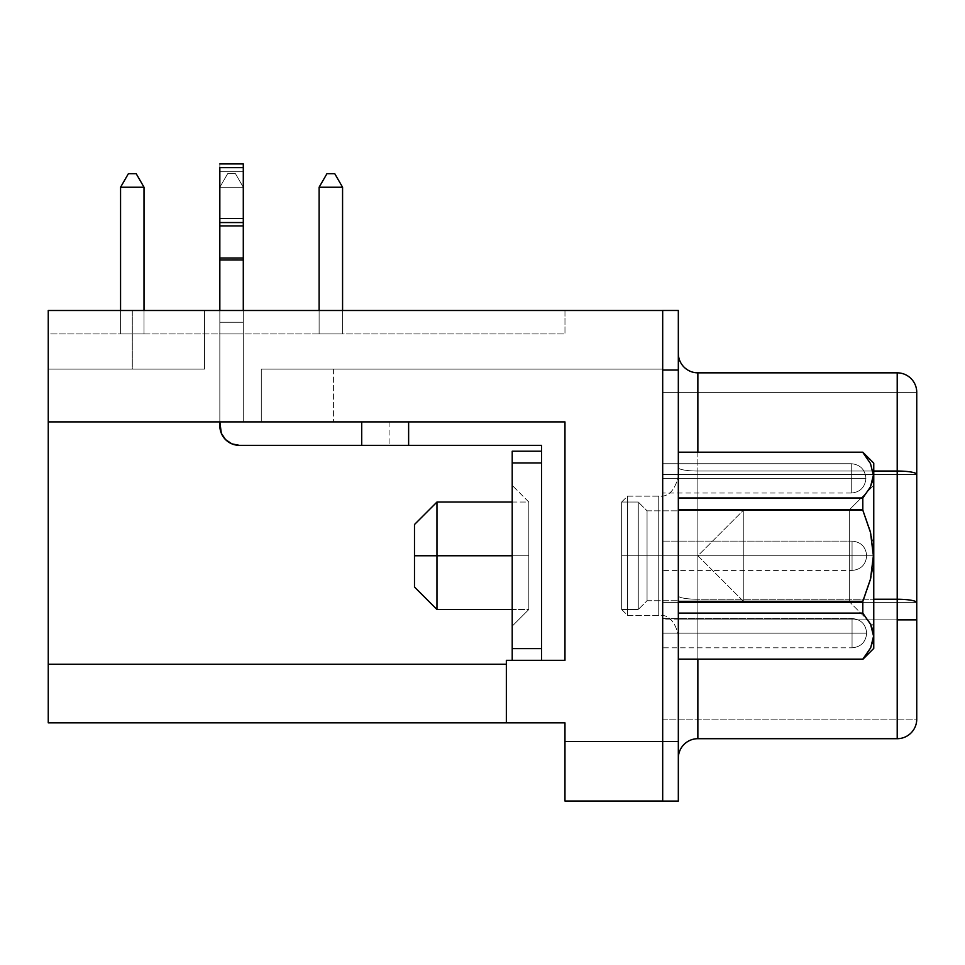 <?xml version="1.0" encoding="UTF-8"?>
<svg xmlns="http://www.w3.org/2000/svg" width="965" height="965" viewBox="0 0 965 965"><rect width="100%" height="100%" fill="white"/><g stroke="black" fill="none" stroke-linecap="round" stroke-linejoin="round"><path stroke-width="0.72" stroke-dasharray="4.83 3.62" d="M873.759 463.128L873.759 555.768L849.333 555.768L849.333 509.846L849.333 555.768L697.876 555.768L743.798 555.768L697.876 555.768L743.798 555.768L743.798 601.69L743.798 555.768L849.333 555.768L849.333 601.69L849.333 555.768L743.798 555.768L743.798 601.69L743.798 555.768L697.876 555.768L743.798 555.768L743.798 509.846L743.798 555.768L849.333 555.768L849.333 601.69L849.333 555.768L873.759 555.768L849.333 555.768L849.333 509.846L849.333 555.768L743.798 555.768L743.798 509.846L743.798 555.768L849.333 555.768L849.333 509.846L849.333 555.768L873.759 555.768L873.759 626.128L873.759 555.768L849.333 555.768L873.759 555.768L873.759 485.407L873.759 555.768L870.49 532.463L862.819 510.22L862.819 497.976L870.514 486.806L873.373 475.202L870.478 463.526L862.819 452.428L870.659 463.67L873.566 475.383L872.794 481.354L870.611 487.168L862.819 498.35L862.819 509.423L870.768 532.041L872.987 543.753L873.759 555.768L873.759 463.128L873.759 648.408L872.999 630.024L870.792 624.174L862.819 612.823L678.323 612.823L678.323 602.112L862.819 602.112L862.819 612.823L862.819 602.112L870.78 579.458L872.987 567.746L873.759 555.768L873.759 648.408L873.759 635.995L872.975 642.014L873.759 635.995L873.759 555.768L872.987 567.746L870.78 579.458L862.819 602.112L678.323 602.112L678.323 659.167L862.819 659.167L870.756 647.889L872.975 642.014L870.756 647.889L862.819 659.348L678.323 659.167L678.323 452.404L678.323 498.35L862.819 498.35L862.819 509.423L678.323 509.423L678.323 498.35L678.323 612.823L862.819 612.823L862.819 602.112L862.819 612.823L870.792 624.174L872.999 630.024L873.759 635.995L873.759 621.267L873.759 635.995L870.792 624.174L862.819 612.823L678.323 612.823L678.323 659.167L862.819 659.131L870.659 647.865L873.566 636.152L872.794 630.181L870.611 624.367L862.819 613.185L678.323 613.185L678.323 601.316L862.819 601.316L862.819 613.185L862.819 601.316L870.502 579.036L873.759 555.768L873.759 463.128L873.759 626.128L873.759 485.407L873.759 555.768L849.333 555.768L849.333 601.69L849.333 555.768L743.798 555.768L743.798 601.69L743.798 555.768L697.876 555.768L743.798 555.768L743.798 601.69L743.798 555.768L849.333 555.768L849.333 601.69L849.333 555.768L873.759 555.768L873.759 626.128L873.759 555.768L870.768 532.041L862.819 509.423L862.819 498.35L678.323 498.35L678.323 509.423L862.819 509.423L678.323 509.423L678.323 602.112L862.819 602.112L870.78 579.458L873.759 555.768L872.987 543.753L870.768 532.041L862.819 509.423L862.819 498.35L870.611 487.168L873.566 475.383L870.659 463.67L862.819 452.187L678.323 452.187L862.819 452.187L870.478 463.526L873.373 475.202L870.514 486.806L862.819 497.976L862.819 510.22L678.323 510.22L678.323 497.976L862.819 497.976L678.323 497.976L678.323 452.428L862.819 452.428L678.323 452.404L678.323 498.35L862.819 498.35L870.611 487.168L872.794 481.354L873.566 475.383L870.659 463.67L862.819 452.404L678.323 452.187L862.819 452.187L873.759 463.128L873.759 635.995L870.792 624.174L862.819 612.823L678.323 612.823L678.323 452.404L678.323 498.35L862.819 498.35L870.611 487.168L873.566 475.383L870.659 463.67L862.819 452.404L678.323 452.404M647.057 555.768L678.323 555.768L647.057 555.768L647.057 510.823L647.057 555.768L638.263 555.768L647.057 555.768L647.057 510.823L647.057 555.768L678.323 555.768L678.323 510.823L678.323 555.768L647.057 555.768L647.057 600.712L647.057 555.768L638.263 555.768L638.263 502.029L638.263 555.768L621.653 555.768L638.263 555.768L638.263 502.029L638.263 555.768L647.057 555.768L647.057 600.712L647.057 555.768L638.263 555.768L638.263 609.506L638.263 555.768L621.653 555.768L621.653 502.029L621.653 555.768L638.263 555.768L638.263 609.506L638.263 555.768L621.653 555.768L621.653 609.506L621.653 555.768L621.653 609.506L621.653 555.768L658.745 555.768L658.745 615.368L658.745 555.768L627.515 555.768L627.515 615.368L627.515 555.768L658.745 555.768L658.745 496.155L658.745 555.768L678.286 555.768L678.286 476.614L678.286 555.768L658.745 555.768L658.745 496.155L658.745 555.768L627.515 555.768L627.515 496.155L627.515 555.768L621.653 555.768L621.653 502.029L621.653 555.768L627.515 555.768L627.515 615.368L627.515 555.768L621.653 555.768L627.515 555.768L627.515 496.155L627.515 555.768L621.653 555.768L621.653 609.506L621.653 555.768L627.515 555.768L627.515 615.368L627.515 555.768L621.653 555.768L621.653 502.029L621.653 555.768L621.653 502.029L621.653 555.768L638.263 555.768L638.263 502.029L638.263 555.768L638.263 502.029L638.263 555.768L647.057 555.768L647.057 510.823L647.057 555.768L647.057 510.823L647.057 555.768L678.323 555.768L678.323 634.922L678.323 476.614L678.286 634.922L678.286 555.768L678.286 634.922L678.286 555.768L658.745 555.768L658.745 615.368L658.745 555.768L678.323 555.768L678.323 510.823L678.323 634.922L678.323 476.614L678.323 634.922L678.323 476.614L678.323 634.922L678.323 555.768L678.286 634.922L678.286 555.768L658.745 555.768L658.745 496.155L658.745 555.768L678.286 555.768L678.286 476.614L678.323 555.768L678.323 476.614L678.323 555.768L621.653 555.768L621.653 609.506L621.653 555.768L638.263 555.768L638.263 609.506L638.263 555.768L638.263 609.506L638.263 555.768L647.057 555.768L647.057 600.712L647.057 555.768L647.057 600.712L647.057 555.768L678.323 555.768L678.323 510.823L678.323 555.768L647.057 555.768M512.21 555.768L436.964 555.768L436.964 502.029L436.964 555.768L414.492 555.768L414.492 524.502L414.492 555.768L528.82 555.768L528.82 502.029L528.82 555.768L436.964 555.768L436.964 609.506L436.964 555.768L414.492 555.768L414.492 587.034L414.492 526.878L414.492 555.768L436.964 555.768L436.964 609.506L436.964 502.029L436.964 555.768L414.492 555.768L414.492 524.502L414.492 555.768L436.964 555.768L436.964 502.029L436.964 555.768L528.82 555.768L528.82 609.506L528.82 555.768L528.82 609.506L528.82 555.768L512.21 555.768L528.82 555.768L528.82 502.029L528.82 555.768L512.21 555.768L512.21 626.128L512.21 555.768L528.82 555.768L512.21 555.768L512.21 485.407L512.21 555.768L528.82 555.768L528.82 609.506L528.82 555.768L512.21 555.768L512.21 626.128L512.21 555.768L528.82 555.768L528.82 502.029L528.82 555.768L436.964 555.768L436.964 609.506L436.964 555.768L528.82 555.768L528.82 502.029L528.82 555.768L512.21 555.768L512.21 485.407L512.21 626.128L512.21 555.768M223.868 437.7L221.323 433.285L219.839 425.806L219.839 171.746L243.289 171.746L219.839 171.746L219.839 425.806L219.839 322.226L219.839 421.898L219.839 322.226L243.289 322.226L243.289 421.898L328.209 421.898L243.289 421.898L243.289 163.929L243.289 421.898L243.289 171.746L219.839 171.746L219.839 425.806L219.839 163.929L219.839 171.746L243.289 171.746L243.289 163.929L243.289 171.746L219.839 171.746L219.839 163.929L219.839 167.645L243.289 167.645L243.289 163.929L243.289 421.898L243.289 259.983L219.839 259.983L219.839 258.005L219.839 259.983L243.289 259.983L219.839 259.694L243.289 259.983L219.839 259.694L243.289 259.694L243.289 225.919L219.839 225.919L219.839 218.464L219.839 222.553L243.289 222.553L243.289 218.464L219.839 218.464L243.289 218.464L243.289 167.645L219.839 167.645L219.839 163.929L219.839 171.746L243.289 171.746L243.289 421.898L564.971 421.898L48.25 421.898L564.971 421.898L564.971 660.325L506.348 660.325L564.971 660.325L541.522 660.325L541.522 445.348L541.522 660.325L564.971 660.325L564.971 421.898L48.25 421.898L361.718 421.898L48.25 421.898L48.25 664.234L506.348 664.234L506.348 660.325L564.971 660.325L564.971 421.898L564.971 660.325L512.21 660.325L512.21 451.21L512.21 648.601L512.21 451.21L541.522 451.21L541.522 660.325L541.522 451.21L512.21 451.21L541.522 451.21L512.21 451.21L512.21 462.935L512.21 451.21L541.522 451.21L541.522 462.935L512.21 462.935L512.21 648.601L541.522 648.601L541.522 660.325L512.21 660.325L564.971 660.325L564.971 421.898L564.971 660.325L564.971 421.898L48.25 421.898L564.971 421.898L564.971 660.325L506.348 660.325L564.971 660.325L564.971 421.898L48.25 421.898L48.25 310.501L662.69 310.501L662.69 741.47L564.971 741.47L564.971 722.857L506.348 722.857L506.348 660.325L506.348 722.857L48.25 722.857L48.25 664.234L506.348 664.234L506.348 722.857L48.25 722.857L48.25 310.501L564.971 310.501L564.971 333.95L564.971 310.501L48.25 310.501L48.25 333.95L564.971 333.95L48.25 333.95L48.25 310.501L48.25 333.95L564.971 333.95L564.971 310.501L48.25 310.501L564.971 310.501L564.971 333.95L48.25 333.95L48.25 310.501L662.69 310.501L132.289 310.501L132.289 369.125L204.592 369.125L204.592 310.501L132.289 310.501L132.289 369.125L204.592 369.125L204.592 310.501L662.69 310.501L132.289 310.501L662.69 310.501L662.69 369.125L261.274 369.125L261.274 421.898L48.25 421.898L48.25 369.125L48.25 421.898L564.971 421.898L48.25 421.898L48.25 369.125L204.592 369.125L132.289 369.125L132.289 310.501L204.592 310.501L133.677 310.501L204.592 310.501L204.592 369.125L204.592 310.501L662.69 310.501L204.592 310.501L204.592 369.125L48.25 369.125L48.25 421.898L261.274 421.898L261.274 369.125L662.69 369.125L662.69 310.501L662.69 369.125L261.274 369.125L662.69 369.125L261.274 369.125L261.274 421.898L48.25 421.898L48.25 369.125L204.592 369.125L132.289 369.125L132.289 310.501L204.592 310.501L204.592 369.125L204.592 310.501L662.69 310.501L204.592 310.501L204.592 369.125L48.25 369.125L48.25 421.898L261.274 421.898L261.274 369.125L662.69 369.125L662.69 310.501L662.69 369.125L261.274 369.125L662.69 369.125L662.69 310.465L678.323 310.465L678.323 370.029L678.323 310.465L662.69 310.465L662.69 801.034L564.971 801.034L564.971 722.857L506.348 722.857L506.348 660.325L564.971 660.325L564.971 421.898L261.274 421.898L261.274 369.125L333.576 369.125L261.274 369.125L261.274 421.898L333.576 421.898L261.274 421.898L261.274 369.125L333.576 369.125L261.274 369.125L261.274 421.898L333.576 421.898L243.289 421.898L361.718 421.898L361.718 445.348L239.38 445.348L231.902 443.864L225.569 439.63L221.323 433.285L219.839 425.806L219.839 171.746L219.839 425.806L221.323 433.285L225.569 439.63L231.902 443.864L239.38 445.348L361.718 445.348L361.718 421.898L243.289 421.898L243.289 322.226L219.839 322.226L219.839 425.806L221.323 433.285L219.839 425.806L219.839 322.226L243.289 322.226L243.289 421.898L361.718 421.898L361.718 445.348L541.522 445.348L541.522 660.325L541.522 445.348L541.522 660.325L564.971 660.325L541.522 660.325L541.522 648.601L541.522 660.325L512.21 660.325L541.522 660.325L512.21 660.325L541.522 660.325L541.522 648.601L512.21 648.601L541.522 648.601L512.21 648.601L541.522 648.601L541.522 462.935L512.21 462.935L541.522 462.935L541.522 648.601L512.21 648.601L512.21 462.935L541.522 462.935L541.522 451.21L512.21 451.21L512.21 660.325L564.971 660.325L564.971 421.898L564.971 660.325L564.971 421.898L408.629 421.898L408.629 445.348L408.629 421.898L564.971 421.898L361.718 421.898L408.629 421.898L408.629 445.348L407.725 445.348L408.629 445.348L408.629 421.898L243.289 421.898L243.289 171.746L219.839 171.746L243.289 171.746L243.289 163.929L243.289 167.645L219.839 167.645L219.839 218.464L243.289 218.464L243.289 225.919L219.839 225.919L219.839 258.005L243.289 258.005L219.839 258.005L219.839 259.694L219.839 163.929L219.839 425.806A19.541 19.541 0 0 0 239.38 445.348L361.718 445.348L361.718 421.898L389.088 421.898L361.718 421.898L361.718 445.348L361.718 421.898L361.718 445.348L389.088 445.348L239.38 445.348A19.541 19.541 0 0 1 219.839 425.806A19.541 19.541 0 0 0 239.38 445.348L231.902 443.864L239.38 445.348L361.718 445.348L239.38 445.348L231.902 443.864L225.569 439.63L231.902 443.864L239.38 445.348L361.718 445.348L361.718 421.898L389.088 421.898L361.718 421.898L361.718 445.348L389.088 445.348L361.718 445.348L361.718 421.898L243.289 421.898L243.289 259.983L219.839 259.983L219.839 322.226L243.289 322.226L243.289 163.929L243.289 421.898L243.289 322.226L219.839 322.226L219.839 259.694L243.289 259.694L243.289 258.005L243.289 259.983L219.839 259.983L219.839 322.226L219.839 310.501L219.839 322.226L243.289 322.226L243.289 310.501L243.289 421.898L361.718 421.898L361.718 445.348L239.38 445.348L541.522 445.348L408.629 445.348L408.629 421.898L408.629 445.348L361.718 445.348L361.718 421.898L361.718 445.348L361.718 421.898L408.629 421.898M662.69 463.719L851.275 463.719L662.69 463.719L851.275 463.719L662.69 463.719L851.275 463.719L851.275 478.375L851.275 463.719C860.105 464.503 864.99 469.388 865.943 478.375L851.275 478.375C851.275 497.289 851.275 497.289 851.275 478.375C851.275 497.289 851.275 497.289 851.275 478.375L662.69 478.375L851.275 478.375L851.275 493.031L851.275 478.375L865.943 478.375L851.275 478.375C851.275 497.289 851.275 497.289 851.275 478.375C851.275 497.289 851.275 497.289 851.275 478.375L662.69 478.375L662.69 493.031L662.69 478.375L851.275 478.375L851.275 493.031L851.275 478.375L865.943 478.375L851.275 478.375C851.275 497.289 851.275 497.289 851.275 478.375C851.275 497.289 851.275 497.289 851.275 478.375L662.69 478.375L662.69 493.031L662.69 478.375L851.275 478.375L851.275 493.031L851.275 478.375L865.943 478.375L851.275 478.375C851.275 497.289 851.275 497.289 851.275 478.375C851.275 497.289 851.275 497.289 851.275 478.375L662.69 478.375L662.69 493.031L662.69 478.375L851.275 478.375L851.275 493.031L851.275 478.375L865.943 478.375L851.275 478.375C851.275 497.289 851.275 497.289 851.275 478.375C851.275 497.289 851.275 497.289 851.275 478.375L662.69 478.375L662.69 493.031L662.69 478.375L851.275 478.375L851.275 493.031L851.275 478.375L662.69 478.375L662.69 493.031L662.69 463.719L662.69 493.031L662.69 463.719L662.69 493.031L662.69 463.719L662.69 493.031L662.69 463.719L662.69 493.031L662.69 463.719L662.69 493.031L662.69 463.719L662.69 478.375L851.275 478.375L851.275 463.719L851.275 478.375L865.943 478.375L851.275 478.375L851.275 463.719L851.275 478.375L662.69 478.375L662.69 463.719L662.69 478.375L851.275 478.375L851.275 463.719L851.275 478.375L865.943 478.375L851.275 478.375L851.275 463.719L851.275 478.375L662.69 478.375L662.69 463.719L662.69 478.375L851.275 478.375L851.275 463.719L851.275 478.375L865.943 478.375L851.275 478.375L851.275 463.719L851.275 478.375L662.69 478.375L662.69 463.719L662.69 478.375L851.275 478.375L851.275 463.719L851.275 478.375L865.943 478.375L851.275 478.375L851.275 463.719L851.275 478.375L662.69 478.375L662.69 463.719L662.69 478.375L851.275 478.375L851.275 463.719L851.275 478.375L865.943 478.375C864.99 487.361 860.105 492.247 851.275 493.031C860.105 492.247 864.99 487.361 865.943 478.375C864.99 487.361 860.105 492.247 851.275 493.031C860.105 492.247 864.99 487.361 865.943 478.375C864.99 487.361 860.105 492.247 851.275 493.031L662.69 493.031M662.69 541.112L852.059 541.112L662.69 541.112L852.059 541.112L662.69 541.112L852.059 541.112L852.059 555.768L852.059 541.112C860.889 541.896 865.774 546.781 866.715 555.768L852.059 555.768C852.059 574.682 852.059 574.682 852.059 555.768C852.059 574.682 852.059 574.682 852.059 555.768L662.69 555.768L852.059 555.768L852.059 570.424L852.059 555.768L866.715 555.768L852.059 555.768C852.059 574.682 852.059 574.682 852.059 555.768C852.059 574.682 852.059 574.682 852.059 555.768L662.69 555.768L662.69 570.424L662.69 555.768L852.059 555.768L852.059 570.424L852.059 555.768L866.715 555.768L852.059 555.768C852.059 574.682 852.059 574.682 852.059 555.768C852.059 574.682 852.059 574.682 852.059 555.768L662.69 555.768L662.69 570.424L662.69 555.768L852.059 555.768L852.059 570.424L852.059 555.768L866.715 555.768L852.059 555.768C852.059 574.682 852.059 574.682 852.059 555.768C852.059 574.682 852.059 574.682 852.059 555.768L662.69 555.768L662.69 570.424L662.69 555.768L852.059 555.768L852.059 570.424L852.059 555.768L866.715 555.768L852.059 555.768C852.059 574.682 852.059 574.682 852.059 555.768C852.059 574.682 852.059 574.682 852.059 555.768L662.69 555.768L662.69 570.424L662.69 555.768L852.059 555.768L852.059 570.424L852.059 555.768L662.69 555.768L662.69 570.424L662.69 541.112L662.69 570.424L662.69 541.112L662.69 570.424L662.69 541.112L662.69 570.424L662.69 541.112L662.69 570.424L662.69 541.112L662.69 570.424L662.69 541.112L662.69 555.768L852.059 555.768L852.059 541.112L852.059 555.768L866.715 555.768L852.059 555.768L852.059 541.112L852.059 555.768L662.69 555.768L662.69 541.112L662.69 555.768L852.059 555.768L852.059 541.112L852.059 555.768L866.715 555.768L852.059 555.768L852.059 541.112L852.059 555.768L662.69 555.768L662.69 541.112L662.69 555.768L852.059 555.768L852.059 541.112L852.059 555.768L866.715 555.768L852.059 555.768L852.059 541.112L852.059 555.768L662.69 555.768L662.69 541.112L662.69 555.768L852.059 555.768L852.059 541.112L852.059 555.768L866.715 555.768L852.059 555.768L852.059 541.112L852.059 555.768L662.69 555.768L662.69 541.112L662.69 555.768L852.059 555.768L852.059 541.112L852.059 555.768L866.715 555.768C865.774 564.754 860.889 569.639 852.059 570.424C860.889 569.639 865.774 564.754 866.715 555.768C865.774 564.754 860.889 569.639 852.059 570.424C860.889 569.639 865.774 564.754 866.715 555.768C865.774 564.754 860.889 569.639 852.059 570.424L662.69 570.424M662.69 618.505L852.059 618.505L662.69 618.505L852.059 618.505L662.69 618.505L852.059 618.505L852.059 633.161L852.059 618.505C860.889 619.289 865.774 624.174 866.715 633.161L852.059 633.161C852.059 652.063 852.059 652.063 852.059 633.161C852.059 652.063 852.059 652.063 852.059 633.161L662.69 633.161L852.059 633.161L852.059 647.817L852.059 633.161L866.715 633.161L852.059 633.161C852.059 652.063 852.059 652.063 852.059 633.161C852.059 652.063 852.059 652.063 852.059 633.161L662.69 633.161L662.69 647.817L662.69 633.161L852.059 633.161L852.059 647.817L852.059 633.161L866.715 633.161L852.059 633.161C852.059 652.063 852.059 652.063 852.059 633.161C852.059 652.063 852.059 652.063 852.059 633.161L662.69 633.161L662.69 647.817L662.69 633.161L852.059 633.161L852.059 647.817L852.059 633.161L866.715 633.161L852.059 633.161C852.059 652.063 852.059 652.063 852.059 633.161C852.059 652.063 852.059 652.063 852.059 633.161L662.69 633.161L662.69 647.817L662.69 633.161L852.059 633.161L852.059 647.817L852.059 633.161L866.715 633.161L852.059 633.161C852.059 652.063 852.059 652.063 852.059 633.161C852.059 652.063 852.059 652.063 852.059 633.161L662.69 633.161L662.69 647.817L662.69 633.161L852.059 633.161L852.059 647.817L852.059 633.161L662.69 633.161L662.69 647.817L662.69 618.505L662.69 647.817L662.69 618.505L662.69 647.817L662.69 618.505L662.69 647.817L662.69 618.505L662.69 647.817L662.69 618.505L662.69 647.817L662.69 618.505L662.69 633.161L852.059 633.161L852.059 618.505L852.059 633.161L866.715 633.161L852.059 633.161L852.059 618.505L852.059 633.161L662.69 633.161L662.69 618.505L662.69 633.161L852.059 633.161L852.059 618.505L852.059 633.161L866.715 633.161L852.059 633.161L852.059 618.505L852.059 633.161L662.69 633.161L662.69 618.505L662.69 633.161L852.059 633.161L852.059 618.505L852.059 633.161L866.715 633.161L852.059 633.161L852.059 618.505L852.059 633.161L662.69 633.161L662.69 618.505L662.69 633.161L852.059 633.161L852.059 618.505L852.059 633.161L866.715 633.161L852.059 633.161L852.059 618.505L852.059 633.161L662.69 633.161L662.69 618.505L662.69 633.161L852.059 633.161L852.059 618.505L852.059 633.161L866.715 633.161C865.774 642.147 860.889 647.033 852.059 647.817C860.889 647.033 865.774 642.147 866.715 633.161C865.774 642.147 860.889 647.033 852.059 647.817C860.889 647.033 865.774 642.147 866.715 633.161C865.774 642.147 860.889 647.033 852.059 647.817L662.69 647.817M678.323 758.237L678.323 619.868L697.864 619.868L697.864 659.348L697.864 599.241L897.209 599.241L897.209 619.868L697.864 619.868L897.209 619.868L897.209 738.695L697.864 738.695L697.864 599.241L697.864 619.868L678.323 619.868L678.323 353.299L678.323 595.839A19.541 3.39 0 0 0 697.864 599.241L897.209 599.241L897.209 471.029L697.864 471.029L697.864 599.241L697.864 372.84L897.209 372.84L897.209 471.029L697.864 471.029L873.759 471.029L697.864 471.029L697.864 372.84L897.209 372.84A19.541 19.541 0 0 1 916.75 392.381L662.69 392.381L662.69 602.63L662.69 474.43L916.75 474.43L662.69 474.43L916.75 474.43L662.69 474.43L662.69 392.381L916.75 392.381L662.69 392.381L916.75 392.381L916.75 474.43A19.541 3.39 -0 0 0 897.209 471.029L897.209 372.84A19.541 19.541 0 0 1 916.75 392.381L916.75 602.63L662.69 602.63L662.69 719.154L662.69 619.868L916.75 619.868L916.75 719.154L662.69 719.154L662.69 602.63L662.69 719.154L916.75 719.154A19.541 19.541 0 0 1 897.209 738.695L697.864 738.695L697.864 471.029A19.541 3.39 180 0 1 678.323 467.639A19.541 3.39 0 0 0 697.864 471.029A19.541 3.39 0 0 1 678.323 467.639L678.323 758.237A19.541 19.541 0 0 1 697.864 738.695A19.541 19.541 0 0 0 678.323 758.237M678.323 659.348L678.323 613.185L862.819 613.185L870.611 624.367L873.566 636.152L870.659 647.865L862.819 659.348L678.323 659.348M627.515 555.768L627.515 496.155L627.515 555.768L658.745 555.768L627.515 555.768L627.515 615.368L627.515 555.768L658.745 555.768L658.745 615.368L658.745 555.768L658.745 615.368L658.745 555.768L678.286 555.768L678.286 476.614L678.286 555.768L627.515 555.768L627.515 496.155L627.515 555.768M678.323 801.071L678.323 370.029L662.69 370.029L662.69 313.299L662.69 764.268L662.69 370.029L678.323 370.029L678.323 801.071L662.69 801.071L662.69 741.506L662.69 801.034L662.69 783.604L662.69 801.034L564.971 801.034L564.971 741.47L662.69 741.47L678.323 741.506L662.69 741.506L662.69 801.071L678.323 801.071M120.565 333.95L144.014 333.95L120.565 333.95L144.014 333.95L120.565 333.95L144.014 333.95L120.565 333.95L144.014 333.95L120.565 333.95L144.014 333.95L120.565 333.95L144.014 333.95L144.014 187.234L144.014 333.95L144.014 187.234L120.565 187.234L120.565 333.95L120.565 187.234L120.565 333.95L144.014 333.95L144.014 187.234L120.565 187.234L120.565 333.95L144.014 333.95L144.014 187.234L120.565 187.234L128.381 173.7L136.198 173.7L128.381 173.7L136.198 173.7L144.014 187.234L136.198 173.7L144.014 187.234L120.565 187.234L128.381 173.7L120.565 187.234L128.381 173.7L136.198 173.7L144.014 187.234L144.014 333.95L144.014 187.234L120.565 187.234L120.565 333.95L120.565 187.234L120.565 333.95L144.014 333.95L144.014 187.234L120.565 187.234L120.565 333.95L144.014 333.95L144.014 187.234L136.198 173.7L128.381 173.7L136.198 173.7L144.014 187.234L120.565 187.234L128.381 173.7L136.198 173.7L144.014 187.234L120.565 187.234L128.381 173.7L120.565 187.234L128.381 173.7L136.198 173.7L144.014 187.234L120.565 187.234L120.565 333.95L120.565 187.234L128.381 173.7L136.198 173.7L128.381 173.7L120.565 187.234L120.565 333.95L144.014 333.95L144.014 187.234L120.565 187.234L120.565 333.95L144.014 333.95L144.014 187.234L144.014 333.95L144.014 187.234L120.565 187.234L120.565 333.95L120.565 187.234L128.381 173.7L136.198 173.7L144.014 187.234L120.565 187.234L128.381 173.7L136.198 173.7L144.014 187.234L136.198 173.7L128.381 173.7L120.565 187.234L128.381 173.7L136.198 173.7L144.014 187.234L120.565 187.234L120.565 333.95L144.014 333.95L144.014 187.234L120.565 187.234L120.565 333.95L144.014 333.95L144.014 187.234L144.014 333.95L144.014 187.234L120.565 187.234L120.565 333.95L120.565 187.234L128.381 173.7L136.198 173.7L144.014 187.234L120.565 187.234L128.381 173.7L136.198 173.7L144.014 187.234L136.198 173.7L128.381 173.7L120.565 187.234L128.381 173.7L136.198 173.7L144.014 187.234L120.565 187.234L144.014 187.234L144.014 333.95L120.565 333.95L120.565 310.501L120.565 333.95M219.839 333.95L243.289 333.95L219.839 333.95L243.289 333.95L219.839 333.95L243.289 333.95L219.839 333.95L243.289 333.95L219.839 333.95L243.289 333.95L219.839 333.95L243.289 333.95L243.289 187.234L243.289 333.95L243.289 187.234L219.839 187.234L219.839 333.95L219.839 187.234L219.839 333.95L243.289 333.95L243.289 187.234L219.839 187.234L219.839 333.95L243.289 333.95L243.289 187.234L219.839 187.234L227.656 173.7L235.472 173.7L227.656 173.7L235.472 173.7L243.289 187.234L235.472 173.7L243.289 187.234L219.839 187.234L227.656 173.7L219.839 187.234L227.656 173.7L235.472 173.7L243.289 187.234L243.289 333.95L243.289 187.234L219.839 187.234L219.839 333.95L219.839 187.234L219.839 333.95L243.289 333.95L243.289 187.234L219.839 187.234L219.839 333.95L243.289 333.95L243.289 187.234L235.472 173.7L227.656 173.7L235.472 173.7L243.289 187.234L219.839 187.234L227.656 173.7L235.472 173.7L243.289 187.234L219.839 187.234L227.656 173.7L219.839 187.234L227.656 173.7L235.472 173.7L243.289 187.234L243.289 333.95L243.289 187.234L219.839 187.234L219.839 333.95L219.839 187.234L219.839 333.95L243.289 333.95L243.289 187.234L219.839 187.234L219.839 333.95L243.289 333.95L243.289 187.234L235.472 173.7L227.656 173.7L235.472 173.7L243.289 187.234L219.839 187.234L227.656 173.7L235.472 173.7L243.289 187.234L219.839 187.234L227.656 173.7L219.839 187.234L227.656 173.7L235.472 173.7L243.289 187.234L243.289 333.95L243.289 187.234L219.839 187.234L219.839 333.95L219.839 187.234L219.839 333.95L243.289 333.95L243.289 187.234L219.839 187.234L219.839 333.95L243.289 333.95L243.289 187.234L235.472 173.7L227.656 173.7L235.472 173.7L243.289 187.234L219.839 187.234L227.656 173.7L235.472 173.7L243.289 187.234L219.839 187.234L227.656 173.7L219.839 187.234L227.656 173.7L235.472 173.7L243.289 187.234L243.289 333.95L243.289 187.234L219.839 187.234L219.839 333.95L219.839 187.234L219.839 333.95L243.289 333.95L243.289 187.234L219.839 187.234L219.839 333.95M319.113 333.95L342.575 333.95L319.113 333.95L342.575 333.95L319.113 333.95L342.575 333.95L319.113 333.95L342.575 333.95L319.113 333.95L342.575 333.95L319.113 333.95L342.575 333.95L342.575 187.234L342.575 333.95L342.575 187.234L319.113 187.234L319.113 333.95L319.113 187.234L319.113 333.95L342.575 333.95L342.575 187.234L319.113 187.234L319.113 333.95L342.575 333.95L342.575 187.234L319.113 187.234L326.942 173.7L334.758 173.7L326.942 173.7L334.758 173.7L342.575 187.234L334.758 173.7L342.575 187.234L319.113 187.234L326.942 173.7L319.113 187.234L326.942 173.7L334.758 173.7L342.575 187.234L342.575 333.95L342.575 187.234L319.113 187.234L319.113 333.95L319.113 187.234L319.113 333.95L342.575 333.95L342.575 187.234L319.113 187.234L319.113 333.95L342.575 333.95L342.575 187.234L334.758 173.7L326.942 173.7L334.758 173.7L342.575 187.234L319.113 187.234L326.942 173.7L334.758 173.7L342.575 187.234L319.113 187.234L326.942 173.7L319.113 187.234L326.942 173.7L334.758 173.7L342.575 187.234L319.113 187.234L319.113 333.95L319.113 187.234L326.942 173.7L334.758 173.7L326.942 173.7L319.113 187.234L319.113 333.95L342.575 333.95L342.575 187.234L319.113 187.234L319.113 333.95L342.575 333.95L342.575 187.234L342.575 333.95L342.575 187.234L319.113 187.234L319.113 333.95L319.113 187.234L326.942 173.7L334.758 173.7L342.575 187.234L319.113 187.234L326.942 173.7L334.758 173.7L342.575 187.234L334.758 173.7L326.942 173.7L319.113 187.234L326.942 173.7L334.758 173.7L342.575 187.234L319.113 187.234L319.113 333.95L342.575 333.95L342.575 187.234L319.113 187.234L319.113 333.95L342.575 333.95L342.575 187.234L342.575 333.95L342.575 187.234L319.113 187.234L319.113 333.95L319.113 187.234L326.942 173.7L334.758 173.7L342.575 187.234L319.113 187.234L326.942 173.7L334.758 173.7L342.575 187.234L334.758 173.7L326.942 173.7L319.113 187.234L326.942 173.7L334.758 173.7L342.575 187.234L319.113 187.234L342.575 187.234L342.575 333.95L319.113 333.95L319.113 310.501L319.113 333.95M204.592 369.125L48.25 369.125L204.592 369.125M678.323 467.711A19.541 3.39 180 0 0 697.864 471.029L697.864 599.241L873.759 599.241L697.864 599.241A19.541 3.39 180 0 1 678.323 595.839L678.323 467.639M662.69 602.63L662.69 474.43L662.69 602.63L916.75 602.63L662.69 602.63L916.75 602.63L916.75 474.43A19.541 3.39 180 0 0 897.209 471.029L897.209 599.241A19.541 3.39 180 0 1 916.75 602.63L916.75 619.868L662.69 619.868L662.69 602.63M697.864 372.84A19.541 19.541 0 0 1 678.323 353.299A19.541 19.541 0 0 0 697.864 372.84M697.864 599.241A19.541 3.39 -0 0 1 678.323 595.839A19.541 3.39 180 0 0 697.864 599.241M916.75 602.63A19.541 3.39 0 0 0 897.209 599.241L897.209 738.695A19.541 19.541 0 0 0 916.75 719.154L916.75 602.63M334.758 173.7L342.575 187.234L334.758 173.7M227.656 173.7L235.472 173.7L227.656 173.7L235.472 173.7L243.289 187.234L235.472 173.7L243.289 187.234L219.839 187.234L227.656 173.7L219.839 187.234L227.656 173.7L235.472 173.7L243.289 187.234L219.839 187.234L227.656 173.7M136.198 173.7L144.014 187.234L136.198 173.7M405.059 445.348L239.38 445.348A19.541 19.541 0 0 1 219.839 425.806L221.323 433.285L225.569 439.63L231.902 443.864L225.569 439.63L221.323 433.285L225.569 439.63L231.902 443.864L239.38 445.348A19.541 19.541 0 0 1 219.839 425.806L221.323 433.285M408.629 445.348L541.522 445.348L541.522 660.325M297.57 421.898L361.718 421.898L297.57 421.898M219.839 322.226L219.839 163.929L219.839 218.464L243.289 218.464L243.289 167.645L219.839 167.645L219.839 258.005L243.289 258.005L243.289 225.919L219.839 225.919L243.289 225.919L243.289 222.553L219.839 222.553L219.839 258.005L243.289 258.005L243.289 322.226L219.839 322.226L219.839 425.806A19.541 19.541 0 0 0 239.38 445.348A19.541 19.541 0 0 1 219.839 425.806L219.839 259.983L219.839 322.226L243.289 322.226L243.289 163.929L243.289 258.005L219.839 258.005L219.839 259.983L243.289 259.983L243.289 322.226L243.289 258.005L219.839 258.005L219.839 163.929L219.839 171.746L219.839 163.929L219.839 167.645L243.289 167.645L219.839 167.645L219.839 218.464L243.289 218.464L219.839 218.464L219.839 225.919L243.289 225.919L219.839 225.919L219.839 322.226M243.289 163.929L243.289 258.005L243.289 163.929L219.839 163.929M541.522 462.935L512.21 462.935L541.522 462.935M678.286 555.768L678.286 634.922L678.286 555.768M658.745 555.768L658.745 496.155L658.745 555.768M862.819 601.316L678.323 601.316L678.323 510.22L862.819 510.22L870.49 532.463L873.373 555.768L870.502 579.036L862.819 601.316M862.819 659.131L678.323 659.131L862.819 659.167L870.756 647.889L873.759 635.995L870.756 647.889L862.819 659.167L678.323 659.167L678.323 612.823L678.323 659.167M414.492 587.034L414.492 555.768L414.492 587.034L436.964 609.506L528.82 609.506L528.82 555.768L528.82 609.506L512.21 626.128L528.82 609.506L512.21 609.506M678.323 555.768L678.323 600.712L678.323 555.768M873.759 555.768L873.759 626.128L873.759 485.407L873.759 555.768L873.759 485.407L873.759 555.768L870.768 532.041L862.819 509.423L678.323 509.423L678.323 602.112L862.819 602.112L870.78 579.458L873.759 555.768M849.333 555.768L849.333 509.846L849.333 555.768M743.798 555.768L743.798 509.846L743.798 555.768M743.798 601.69L697.876 555.768L743.798 509.846L697.876 555.768L743.798 601.69L849.333 601.69L873.759 626.128L849.333 601.69L743.798 601.69M647.057 510.823L678.323 510.823L647.057 510.823L638.263 502.029L647.057 510.823M621.653 502.029L638.263 502.029L621.653 502.029L627.515 496.155L658.745 496.155C668.238 497.216 674.752 490.703 678.286 476.614L678.286 476.614C674.752 490.703 668.238 497.216 658.745 496.155L627.515 496.155L621.653 502.029M512.21 502.029L528.82 502.029L512.21 485.407L528.82 502.029L436.964 502.029L414.492 524.502M849.333 509.846L743.798 509.846L849.333 509.846L873.759 485.407L849.333 509.846M647.057 600.712L678.323 600.712L647.057 600.712L638.263 609.506L647.057 600.712M621.653 609.506L638.263 609.506L621.653 609.506L627.515 615.368L658.745 615.368C668.238 614.319 674.752 620.833 678.286 634.922L678.286 634.922C674.752 620.833 668.238 614.319 658.745 615.368L627.515 615.368L621.653 609.506M862.819 659.348L873.759 648.408M333.576 369.125L333.576 421.898L333.576 369.125M852.059 618.505C860.889 619.289 865.774 624.174 866.715 633.161C865.774 624.174 860.889 619.289 852.059 618.505C860.889 619.289 865.774 624.174 866.715 633.161C865.774 624.174 860.889 619.289 852.059 618.505M852.059 541.112C860.889 541.896 865.774 546.781 866.715 555.768C865.774 546.781 860.889 541.896 852.059 541.112C860.889 541.896 865.774 546.781 866.715 555.768C865.774 546.781 860.889 541.896 852.059 541.112M851.275 463.719C860.105 464.503 864.99 469.388 865.943 478.375C864.99 469.388 860.105 464.503 851.275 463.719C860.105 464.503 864.99 469.388 865.943 478.375C864.99 469.388 860.105 464.503 851.275 463.719M389.088 421.898L389.088 445.348L389.088 421.898"/><path stroke-width="1.45" d="M862.819 659.131L678.323 659.131L862.819 659.348L678.323 659.131L678.323 613.185L862.819 613.185L870.611 624.367L872.794 630.181L873.566 636.152L870.659 647.865L862.819 659.131L870.659 647.865L873.566 636.152L870.611 624.367L862.819 613.185L862.819 601.316L862.819 613.185L678.323 613.185L678.323 659.131M870.502 579.036L862.819 601.316L678.323 601.316L678.323 613.185L678.323 510.22L862.819 510.22L862.819 497.976L678.323 497.976L678.323 601.316L862.819 601.316L870.502 579.036L873.373 555.768L870.502 579.036M873.759 648.408L873.759 463.128L873.759 648.408L862.819 659.348M436.964 555.768L512.21 555.768L436.964 555.768L436.964 502.029L436.964 555.768L414.492 555.768L436.964 555.768L436.964 609.506L436.964 555.768M414.492 524.502L414.492 587.034L414.492 524.502L436.964 502.029L512.21 502.029M243.289 218.464L219.839 218.464L219.839 222.553L243.289 222.553L243.289 218.464L219.839 218.464L219.839 167.645L243.289 167.645L243.289 218.464L243.289 163.929L243.289 167.645L219.839 167.645L219.839 225.919L243.289 225.919L243.289 310.501L243.289 259.983L219.839 259.983L243.289 259.983L243.289 258.005L219.839 258.005L243.289 258.005L243.289 222.553L219.839 222.553L219.839 225.919L243.289 225.919L243.289 218.464M897.209 599.241L897.209 619.868L916.75 619.868L916.75 602.63A19.541 3.39 180 0 0 897.209 599.241L873.759 599.241L897.209 599.241A19.541 3.39 0 0 1 916.75 602.63L916.75 474.43L916.75 619.868L897.209 619.868L897.209 372.84L697.864 372.84L697.864 452.187L697.864 372.84A19.541 19.541 0 0 1 678.323 353.299A19.541 19.541 0 0 0 697.864 372.84L897.209 372.84A19.541 19.541 0 0 1 916.75 392.381A19.541 19.541 0 0 0 897.209 372.84L897.209 471.029A19.541 3.39 0 0 1 916.75 474.43L916.75 392.381L916.75 474.43A19.541 3.39 180 0 0 897.209 471.029L897.209 599.241M697.864 738.695A19.541 19.541 0 0 0 678.323 758.237A19.541 19.541 0 0 1 697.864 738.695L897.209 738.695L897.209 619.868L897.209 738.695A19.541 19.541 0 0 0 916.75 719.154L916.75 619.868L916.75 719.154A19.541 19.541 0 0 1 897.209 738.695L697.864 738.695L697.864 659.348L697.864 738.695M541.522 660.325L541.522 445.348L541.522 660.325L564.971 660.325L564.971 421.898L564.971 660.325L564.971 421.898L48.25 421.898L48.25 664.234L506.348 664.234L48.25 664.234L48.25 310.501L662.69 310.501L662.69 783.604L662.69 741.47L678.323 741.506L678.323 370.029L662.69 370.029L678.323 370.029L678.323 310.465L678.323 801.071L678.323 741.506L564.971 741.47L564.971 801.034L662.69 801.034L564.971 801.034L564.971 741.47L662.69 741.47L662.69 310.501L48.25 310.501L48.25 421.898L564.971 421.898L408.629 421.898L408.629 445.348L408.629 421.898M512.21 451.21L512.21 660.325L512.21 462.935L541.522 462.935L512.21 462.935L512.21 451.21L541.522 451.21L512.21 451.21M564.971 660.325L506.348 660.325L506.348 722.857L506.348 660.325L564.971 660.325M564.971 722.857L564.971 741.47L564.971 722.857L506.348 722.857L564.971 722.857M48.25 722.857L506.348 722.857L48.25 722.857L48.25 664.234L48.25 722.857M662.69 783.604L662.69 801.071L678.323 801.071L662.69 801.071L662.69 783.604M662.69 310.465L678.323 310.465L662.69 310.465M873.759 471.029L897.209 471.029L873.759 471.029M326.942 173.7L334.758 173.7L342.575 187.234L342.575 310.501L342.575 187.234L319.113 187.234L319.113 310.501L319.113 187.234L326.942 173.7L334.758 173.7L342.575 187.234L319.113 187.234L326.942 173.7M128.381 173.7L136.198 173.7L144.014 187.234L144.014 310.501L144.014 187.234L120.565 187.234L120.565 310.501L120.565 187.234L128.381 173.7L136.198 173.7L144.014 187.234L120.565 187.234L128.381 173.7M408.629 445.348L541.522 445.348L361.718 445.348L361.718 421.898L361.718 445.348L239.38 445.348L231.902 443.864L225.569 439.63L221.323 433.285L223.868 437.7M221.323 433.285L219.839 421.898L219.839 425.806A19.541 19.541 0 0 0 239.38 445.348L405.059 445.348M219.839 310.501L219.839 225.919L219.839 310.501M541.522 648.601L512.21 648.601L541.522 648.601M678.323 452.404L678.323 510.22L862.819 510.22L870.49 532.463L873.373 555.768L870.49 532.463L862.819 510.22L862.819 497.976L678.323 497.976L678.323 452.428L862.819 452.187L870.478 463.526L873.373 475.202L870.514 486.806L862.819 497.976L870.514 486.806L873.373 475.202L870.478 463.526L862.819 452.428L678.323 452.187L862.819 452.187L873.759 463.128M219.839 163.929L243.289 163.929M512.21 609.506L436.964 609.506L414.492 587.034"/></g></svg>
